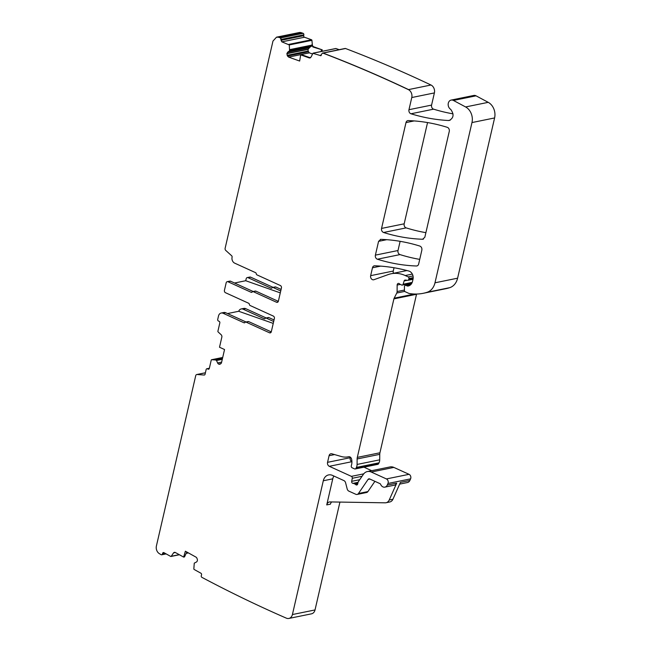 <?xml version="1.0" encoding="UTF-8"?>
<svg xmlns="http://www.w3.org/2000/svg" width="651" height="651" viewBox="0 0 651 651"><rect width="100%" height="100%" fill="white"/><g stroke="black" fill="none" stroke-linecap="round" stroke-linejoin="round"><path stroke-width="0.98" d="M453.43 100.441A4.964 3.939 -101.5 0 0 451.151 100.075L473.773 95.461A4.964 3.939 78.5 0 1 476.052 95.827L453.43 100.441L465.603 106.951A12.41 9.838 -101.5 0 1 471.975 122.559L434.982 282.803A15.518 12.296 78.5 0 1 427.113 292.283A58.964 46.734 78.5 0 1 423.231 293.3A58.964 46.734 78.5 0 1 409.267 293.495A3.1 2.458 78.5 0 1 408.714 293.324L405.15 291.705A1.245 0.985 78.5 0 1 404.426 290.427L404.45 286.7A1.554 1.229 78.5 0 1 406.029 285.415L410.976 284.406M476.052 95.827L488.226 102.337A12.41 9.838 78.5 0 1 494.597 117.945L457.604 278.189A15.518 12.296 78.5 0 1 449.735 287.669A58.964 46.734 78.5 0 1 445.854 288.686L423.231 293.3M394.034 267.748L393.269 271.044A3.1 2.458 78.5 0 0 393.456 273.29M406.029 285.415L407.225 285.96A1.554 1.229 78.5 0 0 407.762 286.058A7.446 5.9 78.5 0 0 408.275 285.984A7.446 5.9 78.5 0 0 412.539 281.305L413.019 279.238A6.209 4.923 78.5 0 0 408.869 271.052A217.231 172.173 78.5 0 0 374.699 265.803A3.1 2.458 78.5 0 0 374.244 265.836A3.1 2.458 78.5 0 0 372.47 267.789L370.655 275.658A3.1 2.458 78.5 0 0 373.666 279.784A3.1 2.458 78.5 0 0 373.943 279.71L388.102 274.616A34.137 27.057 78.5 0 1 391.088 273.778A34.137 27.057 78.5 0 1 405.231 275.536L408.25 276.911A1.245 0.985 78.5 0 1 408.95 278.506L408.755 279.352A1.554 1.229 78.5 0 1 407.542 280.337L405.329 280.06A1.554 1.229 78.5 0 0 404.149 280.923L403.115 284.235A1.554 1.229 78.5 0 1 401.618 285L400.308 284.406A3.1 2.458 78.5 0 1 399.511 283.844A1.863 1.473 78.5 0 0 397.151 285.057L397.102 291.542A3.1 2.458 78.5 0 1 396.76 293.04L394.164 298.174A3.1 2.458 78.5 0 0 393.904 298.882L416.526 294.268A3.1 2.458 78.5 0 1 416.591 294.04M416.526 294.268L379.932 452.779A6.209 4.923 78.5 0 0 379.753 454.341L379.712 459.834A6.209 4.923 78.5 0 1 379.02 462.82L378.565 463.724A1.554 1.229 78.5 0 1 377.8 464.35L355.186 468.964A1.554 1.229 78.5 0 1 354.543 468.883L352.134 467.784A1.554 1.229 78.5 0 1 351.32 465.636A9.928 7.869 78.5 0 0 351.605 459.191A3.1 2.458 78.5 0 0 348.594 456.733A3.1 2.458 78.5 0 0 348.537 456.75A21.719 17.219 78.5 0 1 348.147 456.831A21.719 17.219 78.5 0 1 341.384 456.538L331.831 453.796A3.1 2.458 78.5 0 0 330.863 453.755A3.1 2.458 78.5 0 0 329.08 455.708L327.551 462.332L350.173 457.718L350.303 457.14M186.804 552.015L184.485 556.939L183.615 557.085L185.38 551.226L195.967 557.11A2.173 1.725 78.5 0 1 196.96 558.33L197.245 559.103A2.173 1.725 78.5 0 1 197.31 560.755L197.245 560.95A2.173 1.725 78.5 0 1 196.35 562.065L194.267 563.139L193.843 568.844A0.618 0.488 78.5 0 0 194.177 569.479L200.931 573.23A1.245 0.985 78.5 0 1 201.533 574.866L201.281 575.704A1.245 0.985 78.5 0 0 201.875 577.339A1.245 0.985 78.5 0 1 201.875 577.339A1542.309 1222.407 78.5 0 0 286.35 618.157A6.209 4.923 78.5 0 0 288.857 618.45A6.209 4.923 78.5 0 0 292.413 614.552L323.295 480.763A9.309 7.381 78.5 0 1 328.633 474.913A9.309 7.381 78.5 0 1 332.49 475.401L343.899 480.593A3.1 2.458 78.5 0 1 345.6 482.79L347.186 488.942A3.1 2.458 78.5 0 0 348.887 491.139L355.82 494.288A3.1 2.458 78.5 0 0 357.098 494.451A3.1 2.458 78.5 0 0 358.441 493.515L368.084 479.405A1.863 1.473 78.5 0 1 369.654 478.941L380.021 483.66A1.245 0.985 78.5 0 1 380.632 484.336A4.655 3.686 78.5 0 0 384.871 487.135A4.655 3.686 78.5 0 0 387.247 485.076L387.963 483.473A3.1 2.458 78.5 0 0 386.417 478.933L371.249 472.032A9.309 7.381 78.5 0 0 367.4 471.552A9.309 7.381 78.5 0 0 363.372 474.343L358.302 481.764A1.554 1.229 78.5 0 0 358.091 482.269L357.692 484.002A1.554 1.229 78.5 0 1 355.747 484.604A3.1 2.458 78.5 0 0 354.933 484.018L353.924 483.563A3.1 2.458 78.5 0 0 353.013 483.359A1.554 1.229 78.5 0 1 351.686 481.333L352.272 478.29A1.554 1.229 78.5 0 0 351.394 476.361L329.284 466.303L351.906 461.689A3.1 2.458 78.5 0 1 350.173 457.718M371.664 470.681L363.958 467.174M367.4 471.552L390.014 466.938A9.309 7.381 78.5 0 1 393.871 467.418L409.04 474.319A3.1 2.458 78.5 0 1 410.578 478.859L409.87 480.462A4.655 3.686 78.5 0 1 407.485 482.521L399.649 484.124M339.928 502.084L315.027 609.938A6.209 4.923 78.5 0 1 311.471 613.836L288.857 618.45M227.508 313.562L238.722 311.276A4.655 3.686 78.5 0 1 241.212 308.948L243.808 308.419A4.655 3.686 78.5 0 1 245.728 308.655L266.169 317.957M241.212 308.948A4.655 3.686 78.5 0 1 243.132 309.184L264.135 318.746A1.245 0.985 78.5 0 0 265.193 318.429A1.245 0.985 78.5 0 1 265.738 318.046L268.334 317.517A1.245 0.985 78.5 0 1 268.847 317.582L274.038 319.95M247.258 277.578L249.854 277.049A1.863 1.473 78.5 0 1 250.619 277.147L248.023 277.676A1.863 1.473 -101.5 0 0 246.192 278.75L245.728 280.727L280.288 292.877M273.086 287.36L250.619 277.147M248.023 277.676L271.044 288.149A1.245 0.985 -101.5 0 0 272.102 287.832A1.245 0.985 78.5 0 1 272.647 287.449L275.243 286.92A1.245 0.985 78.5 0 1 275.755 286.985L281.086 289.418M276.61 37.148L299.151 32.55A6.209 4.923 78.5 0 1 301.267 32.688A1542.309 1222.407 78.5 0 1 303.171 33.331A1.245 0.985 78.5 0 1 303.838 34.812L303.7 35.699A1.245 0.985 78.5 0 0 304.481 37.229L311.52 39.752A0.618 0.488 78.5 0 1 311.919 40.329L312.342 44.789L308.143 49.15L308.086 51.055L309.371 52.861L312.553 54M322.025 51.315L322.269 49.867L313.733 46.799A2.173 1.725 78.5 0 1 312.342 44.789M335.582 48.613A0.618 0.488 78.5 0 1 335.997 48.532L339.187 49.671M322.554 53.073L345.087 48.475A1.245 0.985 78.5 0 1 345.518 48.508A1542.309 1222.407 78.5 0 1 345.526 48.508A1542.309 1222.407 78.5 0 1 430.995 85.012A6.209 4.923 78.5 0 1 434.388 92.922A6.209 4.923 78.5 0 1 434.38 92.963L431.58 105.088A3.1 2.458 78.5 0 0 433.59 109.165L410.968 113.779A226.084 179.196 -101.5 0 0 448.368 120.5A6.209 4.923 -101.5 0 0 449.296 120.435L449.361 120.427M453.023 113.852A225.913 179.058 78.5 0 1 433.59 109.165M425.892 232.659A217.231 172.173 78.5 0 1 406.175 227.883A3.1 2.458 78.5 0 1 404.173 223.814L427.544 122.567M419.724 259.375A217.231 172.173 78.5 0 1 400.007 254.598A3.1 2.458 78.5 0 1 398.005 250.521L400.129 241.326M434.388 92.922L411.774 97.536A6.209 4.923 -101.5 0 0 408.372 89.626C380.143 76.24 351.654 64.067 322.904 53.122L345.526 48.508M411.774 97.536L408.966 109.702A3.109 2.458 -101.5 0 0 410.968 113.779M451.151 100.075A4.964 3.939 -101.5 0 0 448.173 104.103A4.964 3.939 -101.5 0 0 450.565 109.262A6.209 4.923 -101.5 0 0 450.769 109.458C454.203 114.348 453.714 118.01 449.296 120.435L449.418 120.419M393.904 298.882L357.309 457.393L379.932 452.779M355.186 468.964A1.554 1.229 78.5 0 0 355.942 468.338L356.406 467.426A6.209 4.923 78.5 0 0 357.09 464.448L357.13 458.955A6.209 4.923 78.5 0 1 357.309 457.393M329.284 466.303A3.1 2.458 78.5 0 1 327.551 462.332M323.295 480.763L332.751 478.835L326.737 504.907A4.655 3.686 78.5 0 1 329.398 501.978A4.655 3.686 78.5 0 1 330.041 501.921L385.213 502.816A6.209 4.923 78.5 0 0 386.059 502.735A6.209 4.923 78.5 0 0 389.233 499.984L396.703 483.148A4.655 3.686 78.5 0 1 394.327 485.207L384.871 487.135M389.233 499.984L392.944 499.236L400.414 482.391L409.87 480.462M374.903 481.333L367.896 491.586A3.1 2.458 78.5 0 1 366.554 492.522L357.098 494.451M332.751 478.835A9.309 7.381 78.5 0 1 333.898 476.036M183.615 557.085L175.42 552.536A2.173 1.725 78.5 0 0 174.395 552.357A2.173 1.725 78.5 0 0 173.451 553.016L171.246 556.279A0.618 0.488 78.5 0 1 170.684 556.418L163.922 552.666A1.245 0.985 78.5 0 0 162.652 553.26L164.369 552.911M174.769 552.333L173.451 553.016M207.376 368.816L209.321 368.417A1.245 0.985 78.5 0 1 208.092 369.141L207.376 368.816A1.245 0.985 78.5 0 0 206.147 369.532L205.065 374.244A1.245 0.985 78.5 0 1 204.129 375.033L197.107 374.504A1.863 1.473 78.5 0 0 195.715 375.692L156.403 545.986A6.209 4.923 78.5 0 0 159.43 553.7A1542.309 1222.407 78.5 0 0 161.236 554.75A1.245 0.985 78.5 0 0 162.4 554.099L162.652 553.26M209.321 368.425L211.233 360.117A0.618 0.488 78.5 0 1 211.697 359.718L215.554 359.962L222.463 358.555M276.529 37.164L278.831 37.27L276.529 37.164L272.972 41.062L225.124 248.308A1.863 1.473 78.5 0 0 225.759 250.415L231.666 255.77A1.245 0.985 78.5 0 1 232.09 257.178L232.09 257.178A4.655 3.686 -101.5 0 0 234.685 263.15L255.542 272.647A1.245 0.985 -101.5 0 1 256.266 273.77A1.245 0.985 -101.5 0 0 256.99 274.893L280.394 285.545A1.863 1.473 -101.5 0 1 281.427 287.929L278.376 301.177A1.863 1.473 78.5 0 1 276.537 302.251L253.272 291.664A1.245 0.985 -101.5 0 0 252.222 291.982A1.245 0.985 78.5 0 1 251.164 292.299L228.005 281.761A1.863 1.473 -101.5 0 0 226.166 282.827L224.432 290.322A1.863 1.473 78.5 0 0 225.474 292.706L248.633 303.244A1.245 0.985 -101.5 0 1 249.357 304.367A1.245 0.985 78.5 0 0 250.082 305.49L273.339 316.077A1.863 1.473 -101.5 0 1 274.38 318.461L271.321 331.709A1.863 1.473 78.5 0 1 269.49 332.783L246.086 322.131A1.245 0.985 78.5 0 0 245.028 322.448A1.245 0.985 78.5 0 1 243.97 322.766L223.114 313.269A4.655 3.686 78.5 0 0 221.185 313.033A4.655 3.686 78.5 0 0 218.516 315.955L217.719 319.413A1.245 0.985 78.5 0 0 218.41 321L219.135 321.325A1.245 0.985 78.5 0 1 219.826 322.912L217.906 331.229A0.618 0.488 78.5 0 0 218.109 331.92L221.12 334.72A2.173 1.725 78.5 0 1 221.836 337.161L219.509 347.243L224.546 349.53L221.535 362.558A2.173 1.725 78.5 0 1 220.713 363.763L220.136 364.104A2.173 1.725 78.5 0 1 219.713 364.267A2.173 1.725 78.5 0 1 218.809 364.153L218.646 364.072A2.173 1.725 78.5 0 1 217.597 362.941L216.523 360.499L215.554 359.962M221.185 313.033L223.781 312.504A4.655 3.686 78.5 0 1 225.71 312.74L246.013 321.976M245.573 322.066L248.169 321.537A1.245 0.985 78.5 0 1 248.682 321.602L271.272 331.888M234.531 283.014L245.728 280.727M253.198 291.51L230.6 281.224A1.863 1.473 -101.5 0 0 229.827 281.134L227.232 281.663M278.327 301.356L255.867 291.135A1.245 0.985 -101.5 0 0 255.355 291.07L252.759 291.599M303.171 33.331L280.548 37.945L281.077 40.313L281.859 41.843L289.296 44.943L289.573 50.737L287.661 52.194L286.888 53.691L287.522 56.059L288.629 57.093L299.655 61.048L300.681 54.847L301.486 54.668L310.397 57.825M278.644 37.302L280.548 37.945M310.063 57.744L309.225 57.915L300.681 54.847M312.846 53.39L311.088 57.068L309.225 57.915L309.998 57.972M313.033 53.349L320.862 55.701M321.252 55.498L320.422 55.669L322.465 53.089L323.091 53.081C351.841 64.026 380.33 76.2 408.559 89.594L408.372 89.626M423.484 239.072L422.589 239.259L424.826 237.265L449.271 131.396A3.109 2.458 -101.5 0 0 447.27 127.319A217.426 172.328 -101.5 0 0 408.226 120.598A3.1 2.458 -101.5 0 0 407.77 120.638A3.1 2.458 -101.5 0 0 405.988 122.591L381.551 228.428C381.299 230.405 381.966 231.764 383.553 232.497C396.492 236.549 409.503 238.795 422.589 239.259L423.044 239.218M380.811 239.365L378.573 241.35L375.391 255.135A3.1 2.458 78.5 0 0 377.385 259.212A217.231 172.173 78.5 0 0 416.412 265.99A3.1 2.458 78.5 0 0 416.876 265.95A3.1 2.458 78.5 0 0 418.658 264.005L421.856 250.139C422.108 248.161 421.441 246.802 419.854 246.07C406.908 242.034 393.888 239.804 380.811 239.365L380.347 239.397M265.738 318.046A1.245 0.985 78.5 0 1 266.251 318.111L268.847 317.582M273.68 321.496L266.251 318.111M272.647 287.449A1.245 0.985 78.5 0 1 273.16 287.514L275.755 286.985M280.727 290.964L273.16 287.514M322.269 49.867L312.895 46.97L311.748 44.911M321.008 51.527L321.472 50.046M392.944 499.236A6.209 4.923 78.5 0 1 389.77 501.978L386.059 502.735M326.737 504.907L330.439 504.151A4.655 3.686 78.5 0 1 331.685 501.945M238.722 311.276L273.241 323.409M434.982 282.803L457.604 278.189M427.113 292.283L449.735 287.669M471.975 122.559L494.597 117.945M488.226 102.337L465.603 106.951M430.995 85.012L408.559 89.594M408.966 109.702L431.58 105.088M450.305 120.101L448.368 120.5M407.225 285.96L409.65 285.464M407.762 286.058L408.771 285.854M372.47 267.789L380.656 266.121M370.655 275.658L393.269 271.044M405.231 275.536L412.343 274.087M408.25 276.911L413.011 275.943M408.95 278.506L413.198 277.635M408.755 279.352L413.149 278.457M404.149 280.923L407.233 280.296M403.115 284.235L412.213 282.379M397.151 285.057L400.308 284.406M397.102 291.542L404.426 290.053M396.76 293.04L404.767 291.404M394.164 298.174L414.484 294.024M357.13 458.955L379.753 454.341M357.09 464.448L379.712 459.834M356.406 467.426L379.02 462.82M355.942 468.338L378.565 463.724M329.08 455.708L334.573 454.585M351.394 476.361L363.738 473.847M352.272 478.29L362.037 476.296M351.686 481.333L359.718 479.697M353.013 483.359L358.074 482.326M353.924 483.563L357.985 482.733M354.933 484.018L357.822 483.433M355.747 484.604L357.619 484.222M371.249 472.032L393.871 467.418M386.417 478.933L409.04 474.319M387.963 483.473L410.578 478.859M387.247 485.076L396.703 483.148M368.084 479.405L369.874 479.038M358.441 493.515L367.896 491.586M292.413 614.552L315.027 609.938M171.246 556.279L179.228 554.652M186.235 553.228L188.245 552.813M174.208 552.723L175.339 552.496M162.4 554.099L165.403 553.488M197.107 374.504L205.391 372.811M204.129 375.033L204.552 374.943M208.092 369.141L209.052 368.946M211.697 359.718L222.715 357.472M215.473 359.946L222.471 358.514M216.376 360.337L222.333 359.124M216.523 360.499L222.284 359.328M217.597 362.941L221.641 362.119M218.646 364.072L220.933 363.608M218.809 364.153L220.713 363.763M223.114 313.269L225.71 312.74M243.132 309.184L245.728 308.655M243.97 322.766L244.939 322.57M246.086 322.131L248.682 321.602M269.49 332.783L270.93 332.49M230.6 281.224L228.005 281.761M252.124 292.104L251.164 292.299M255.867 291.135L253.272 291.664M277.977 301.958L276.537 302.251M280.736 37.904L281.224 39.426M303.7 35.699L281.077 40.313M281.411 39.394L303.838 34.812M281.265 40.272L281.859 41.843M311.52 39.752L288.898 44.366M282.046 41.81L304.481 37.229M289.085 44.333L289.296 44.943M311.731 45.139L289.744 49.631M289.483 44.903L311.919 40.329M311.373 46.286L289.573 50.737M289.923 49.688L311.715 45.245M309.127 47.816L287.661 52.194M289.654 50.884L311.235 46.481M287.848 52.161L286.92 53.48M308.069 49.37L286.888 53.691M287.107 53.439L308.143 49.15M287.075 53.651L287.148 55.327M308.362 51.803L287.522 56.059M287.335 55.294L308.086 51.055M287.709 56.019L288.629 57.093M288.816 57.06L309.371 52.861M309.412 57.874L310.096 57.947M313.562 53.105L335.997 48.532M414.15 120.923L405.988 122.591M381.551 228.428L404.173 223.814M383.553 232.497L406.175 227.883M378.573 241.35L386.743 239.682M375.391 255.135L398.005 250.521M377.385 259.212L400.007 254.598M416.412 265.99L417.315 265.803M174.313 552.634L175.225 552.447M264.135 318.746L265.103 318.551M271.044 288.149L272.012 287.954M278.831 37.27L301.267 32.688M313.733 46.799L312.895 46.97M405.386 285.333L411.196 284.153M391.088 273.778L406.965 270.539M407.86 280.329L413.011 279.279M402.261 285.081L411.871 283.12M348.147 456.831L348.757 456.709M170.977 556.475L179.407 554.75M186.162 553.374L188.416 552.911M161.708 554.798L166.135 553.895M196.781 374.52L205.399 372.763M206.863 368.751L209.362 368.238M211.591 359.726L222.715 357.456M335.778 48.516L313.164 53.13"/></g></svg>
